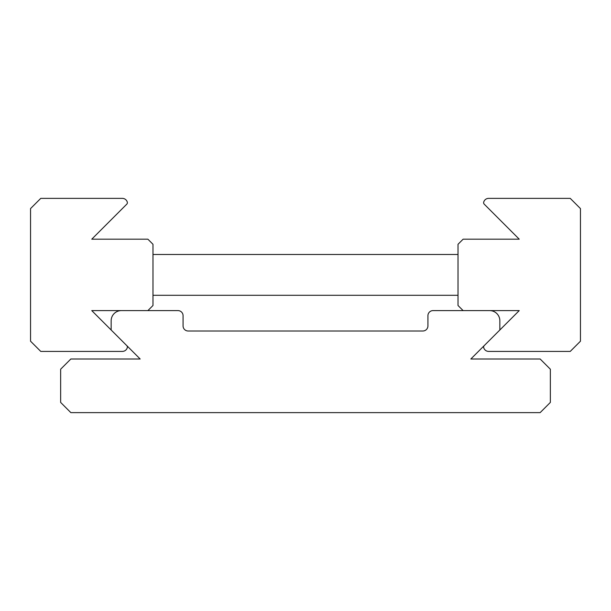 <?xml version="1.0" encoding="UTF-8"?>
<svg xmlns="http://www.w3.org/2000/svg" width="611" height="611" viewBox="0 0 611 611"><rect width="100%" height="100%" fill="white"/><g stroke="black" fill="none" stroke-linecap="round" stroke-linejoin="round"><path stroke-width="0.92" d="M127.378 202.73A2.039 2.039 0 0 0 127.317 202.226A5.102 5.102 0 0 0 122.368 198.376L40.754 198.376L30.55 208.58L30.55 341.205L40.754 351.409L122.368 351.409A5.102 5.102 0 0 0 127.317 347.56A2.039 2.039 0 0 0 126.783 345.62L91.765 310.602L147.877 310.602L152.979 305.5L152.979 244.285L147.877 239.184L91.765 239.184L126.783 204.166A2.039 2.039 0 0 0 127.378 202.73M483.622 347.063A2.039 2.039 0 0 0 483.683 347.56A5.102 5.102 0 0 0 488.632 351.409L570.246 351.409L580.45 341.205L580.45 208.58L570.246 198.376L488.632 198.376A5.102 5.102 0 0 0 483.683 202.226A2.039 2.039 0 0 0 484.218 204.166L519.235 239.184L463.123 239.184L458.021 244.285L458.021 305.5L463.123 310.602L519.235 310.602L484.218 345.62A2.039 2.039 0 0 0 483.622 347.063M152.979 295.296L458.021 295.296M152.979 254.489L458.021 254.489M433.031 310.602L489.648 310.602A10.204 10.204 0 0 1 499.851 320.806L499.851 329.986L470.837 359.001L540.155 359.001L550.351 369.204L550.351 402.42L540.155 412.624L70.845 412.624L60.649 402.42L60.649 369.204L70.845 359.001L140.163 359.001L111.149 329.986L111.149 320.806A10.204 10.204 0 0 1 121.352 310.602L177.969 310.602A5.102 5.102 0 0 1 183.071 315.704L183.071 325.907A5.102 5.102 0 0 0 188.173 331.009L422.827 331.009A5.102 5.102 0 0 0 427.929 325.907L427.929 315.704A5.102 5.102 0 0 1 433.031 310.602"/></g></svg>
